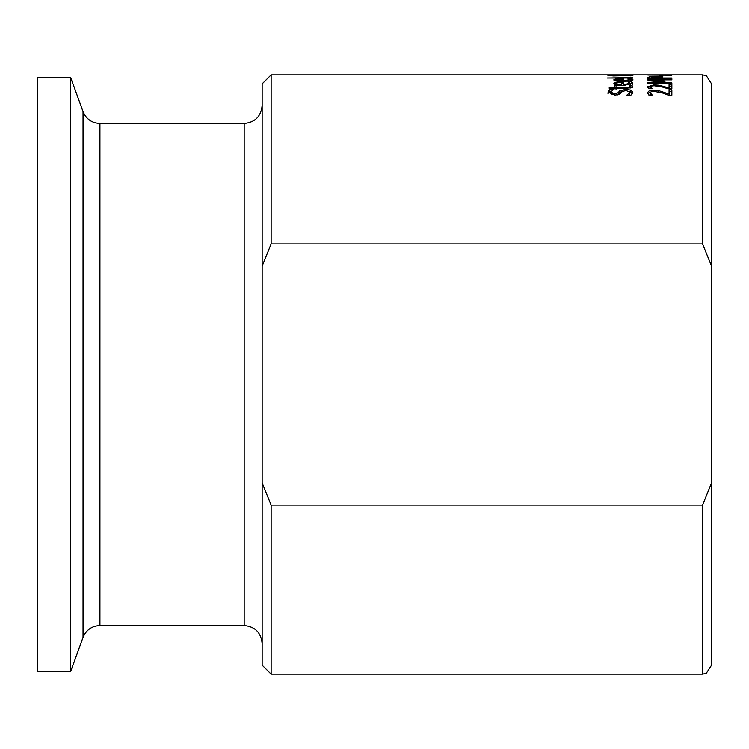 <?xml version="1.0" encoding="UTF-8"?>
<svg xmlns="http://www.w3.org/2000/svg" width="749" height="749" viewBox="0 0 749 749"><rect width="100%" height="100%" fill="white"/><g stroke="black" fill="none" stroke-linecap="round" stroke-linejoin="round"><path stroke-width="1.12" d="M629.675 91.406L632.821 93.859M617.457 94.945L619.517 92.567L622.765 91.163M626.95 95.104L630.059 92.352L626.061 90.498L622.391 91.509L619.18 94.524L614.854 95.123L607.991 92.136L609.546 89.702L613.356 89.702L610.753 92.061L611.437 94.749M607.991 93.719L609.546 91.284L611.015 91.284M629.403 95.189L630.059 92.352M609.546 89.702L609.546 91.284M610.753 92.061L614.517 93.859L618.253 92.707L619.517 90.985L625.555 89.403L630.639 90.114L632.821 92.267L630.948 95.189L626.95 95.189M627.98 81.838L631.285 81.838L632.802 83.251L623.496 85.583C616.596 85.283 613.394 84.562 613.899 83.429L615.903 82.203L615.903 83.748L616.39 83.654M614.461 84.216L615.903 83.748M621.398 83.298L623.711 83.298M615.903 82.203L623.711 81.763L623.711 85.583M621.398 84.759L621.398 82.427L617.785 82.662L616.39 83.467L617.803 84.375L621.398 84.759L621.398 85.545M617.803 84.375L617.803 85.208M616.39 83.467L616.39 84.927M631.285 81.838L631.285 83.373L632.802 84.787M630.152 83.373L631.285 83.373M623.711 84.759L630.152 83.261L627.98 81.875M630.152 83.261L630.115 85.011M630.096 87.408L632.325 87.511M630.096 88.213L629.516 85.901M614.405 87.408L616.914 87.408M614.405 85.854L616.914 85.854L616.914 89.028L609.237 88.391L609.237 87.464L614.405 87.464L614.405 85.854M616.914 87.464L628.973 87.333L628.973 88.326M628.973 87.333L630.096 86.594M629.516 85.854L632.231 85.854L632.231 87.408M632.231 85.854L632.736 86.809L626.876 88.391L616.914 88.391M614.405 87.464L614.405 88.391M627.98 78.57L631.285 78.57L632.802 79.609C633.841 80.471 630.733 81.061 623.496 81.369C616.408 81.107 613.206 80.564 613.899 79.74L615.903 78.842L615.903 80.358L616.39 80.293M614.985 80.536L615.903 80.358M621.398 80.04L623.711 80.031M615.903 78.842L623.711 78.514L623.711 80.742L630.152 79.609L630.152 80.92M621.398 80.742L621.398 79.001L616.39 79.769L621.398 80.742L621.398 81.341M617.803 80.452L617.803 81.089M616.39 79.769L616.39 80.873M631.285 78.57L631.285 80.087L632.296 80.536M630.152 80.087L631.285 80.087M630.152 79.609L627.98 78.598M617.71 75.509L609.939 75.518L617.71 75.827M619.957 75.612L630.274 75.462L619.957 75.846M630.274 75.462L630.274 75.958M618.852 75.415L632.39 74.937L628.954 75.134L632.896 75.509L613.468 75.977L607.916 75.509L612.888 75.181L618.852 75.724M632.39 77.615L607.355 78.046L632.39 78.046M669.072 86.182L671.853 86.182M647.698 87.699L650.216 86.715M650.16 86.959L652.239 88.747L648.821 88.747L647.379 86.884L653.961 84.899L658.764 85.227L669.072 87.97L669.072 84.637L671.853 84.637L671.853 88.906L668.454 88.906L662.687 87.137L654.139 85.779L651.124 86.116L650.16 86.959L650.198 88.747M658.764 85.227L658.764 86.219M662.856 86.116L662.856 87.184M669.072 87.97L669.072 88.906M650.918 87.97L650.918 88.747M650.16 92.839L652.239 95.048L648.821 95.048L647.379 92.754L649.14 90.919L653.961 90.273L658.764 90.685L669.072 94.093L669.072 89.946L671.853 89.946L671.853 95.245L668.454 95.245L662.687 93.063L654.139 91.378L651.124 91.79L650.16 92.839L650.918 95.694M650.918 94.093L650.918 95.048M669.072 91.518L671.853 91.518M669.072 94.093L669.072 95.245M662.856 91.79L662.856 93.129M658.764 90.685L658.764 91.921M647.595 93.569L650.544 92.127M648.634 78.523L650.647 78.205M660.197 78.252L661.947 78.523M650.647 78.046L660.197 78.046L658.764 77.072L655.206 76.913L651.555 77.119L650.647 78.523M671.853 78.046L671.853 78.523L647.885 78.523L647.885 77.643L649.383 76.857L655.113 76.538L660.431 76.773L662.921 78.046L671.853 78.046L671.853 78.523M660.197 78.046L660.197 78.523M662.921 78.046L662.921 78.523M651.209 79.9L665.252 81.126L651.209 82.933L671.853 82.933L671.853 83.645L647.885 83.645L647.885 82.605L661.227 81.285L647.885 80.134L647.885 79.328L671.853 79.328L671.853 79.9L651.209 79.9L651.209 80.415M671.853 79.328L671.853 79.9M651.209 82.933L651.209 83.645M661.227 81.285L661.227 81.922M671.853 82.933L671.853 83.645M659.906 76.332L659.906 75.583L662.818 75.583L662.818 76.332L659.906 76.332M671.853 74.919L647.81 75.069L671.853 75.284M271.138 243.912L702.562 243.912L711.55 266.101L711.55 482.899L702.562 505.088L271.138 505.088L262.15 482.899L262.15 266.101L271.138 243.912L271.138 74.9L702.562 74.9L702.562 243.912M99.935 123.435C91.827 123.023 86.201 119.082 83.045 111.61L83.045 637.39C86.201 629.918 91.827 625.977 99.935 625.565L99.935 123.435L244.174 123.435C255.091 122.368 261.083 116.376 262.15 105.459L262.15 665.112L271.138 674.1L271.138 505.088M271.138 74.9L262.15 83.888L262.15 266.101M702.562 505.088L702.562 674.1L706.26 673.304L711.55 665.112L711.55 482.899M702.562 74.9L706.326 75.724L711.55 83.888L711.55 623.739M70.556 77.297L37.45 77.297L37.45 671.703L70.556 671.703L70.556 77.297L83.045 111.61M614.517 93.859L614.517 95.123M618.253 92.707L618.253 94.299M619.517 90.985L619.517 92.567M625.555 89.403L625.555 90.507M630.639 90.114L630.639 91.696M622.054 81.763L622.054 83.298M632.296 82.446L632.296 83.991M625.471 87.464L625.471 88.391M622.054 78.514L622.054 80.031M632.296 79.02L632.296 80.265M653.961 84.899L653.961 85.779M653.961 90.273L653.961 91.378M649.383 76.857L649.383 78.364M660.431 76.773L660.431 78.28M244.174 123.435L244.174 625.565C255.091 626.632 261.083 632.624 262.15 643.541M271.138 674.1L702.562 674.1M99.935 625.565L244.174 625.565M83.045 637.39L70.556 671.703"/></g></svg>
